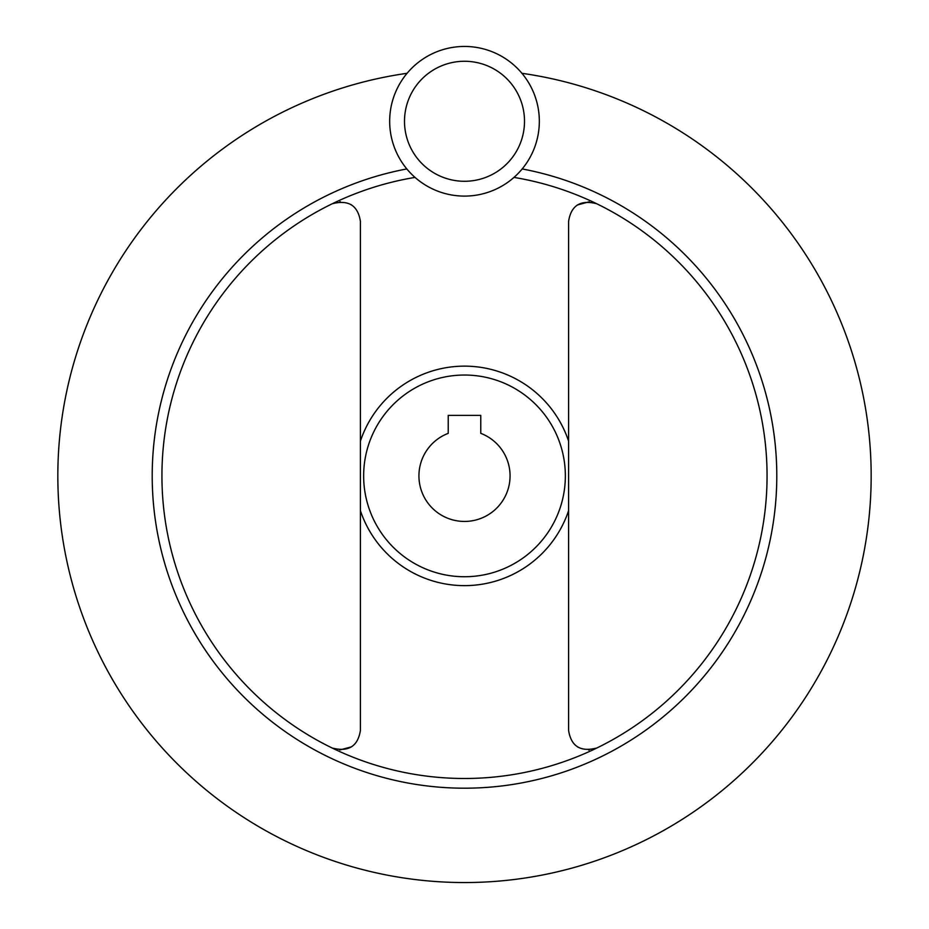 <?xml version="1.0" encoding="UTF-8"?>
<svg xmlns="http://www.w3.org/2000/svg" width="929" height="929" viewBox="0 0 929 929"><rect width="100%" height="100%" fill="white"/><g stroke="black" fill="none" stroke-linecap="round" stroke-linejoin="round"><path stroke-width="1.39" d="M464.5 521.436A45.544 45.544 0 0 0 480.769 433.344L480.769 415.379L448.231 415.379L448.231 433.344A45.544 45.544 0 0 0 464.5 521.436M464.5 375.037A100.855 100.855 0 0 0 363.645 475.892A100.855 100.855 0 0 0 464.5 576.735A100.855 100.855 0 0 0 565.355 475.892A100.855 100.855 0 0 0 464.5 375.037M596.65 748.054C580.486 752.188 571.138 746.335 568.606 730.496L568.606 221.276C571.138 205.437 580.486 199.584 596.65 203.718A302.552 302.552 0 0 0 513.981 177.404M406.821 168.939A312.318 312.318 0 0 0 464.5 788.198A312.318 312.318 0 0 0 522.179 168.939M415.019 177.404A302.552 302.552 0 0 0 162.958 500.708A302.552 302.552 0 0 0 759.365 543.686A302.552 302.552 0 0 0 596.65 203.718M407.076 73.298A406.658 406.658 0 0 0 58.852 504.668A406.658 406.658 0 0 0 464.5 882.55A406.658 406.658 0 0 0 870.148 504.668A406.658 406.658 0 0 0 521.924 73.298M577.397 746.8L578.233 747.322M588.649 750.017L589.23 749.982M589.23 201.79L577.397 204.972M464.5 46.45A74.831 74.831 0 0 0 389.669 121.281A74.831 74.831 0 0 0 464.5 196.1A74.831 74.831 0 0 0 539.331 121.281A74.831 74.831 0 0 0 464.5 46.45A74.831 74.831 0 0 1 539.331 121.281A74.831 74.831 0 0 1 464.5 196.1M332.35 203.718C348.514 199.584 357.862 205.437 360.394 221.276L360.394 730.496C357.862 746.335 348.514 752.188 332.35 748.054M339.77 749.982L351.603 746.8M351.603 204.972L350.767 204.45M340.351 201.767L339.77 201.79M568.606 441.147A109.75 109.75 0 0 0 360.394 441.147M360.394 510.625A109.75 109.75 0 0 0 568.606 510.625M464.5 61.268A60.002 60.002 0 0 0 404.498 121.281A60.002 60.002 0 0 0 464.5 181.283A60.002 60.002 0 0 0 524.502 121.281A60.002 60.002 0 0 0 464.5 61.268"/></g></svg>
